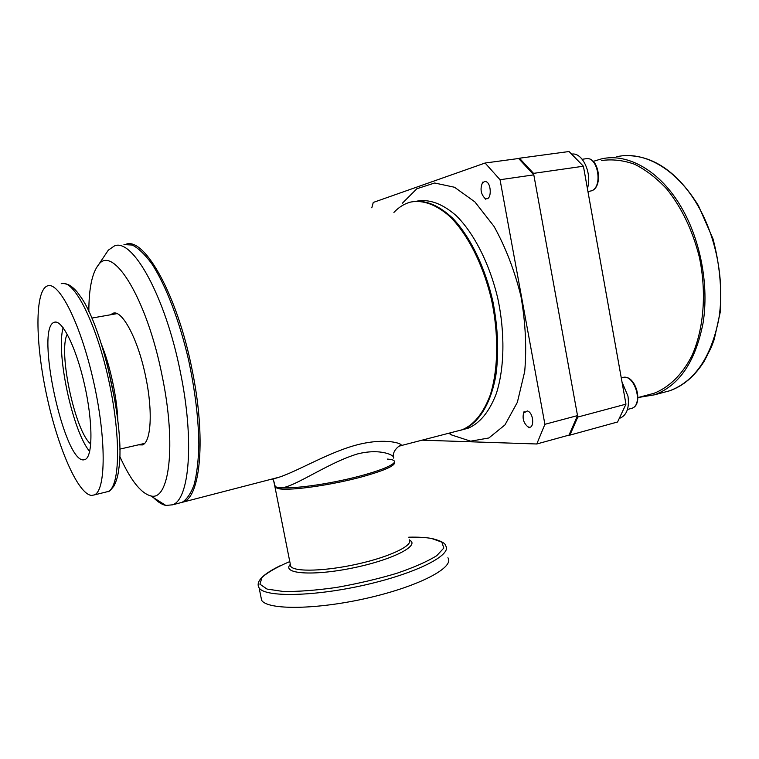 <?xml version="1.0" encoding="UTF-8"?>
<svg xmlns="http://www.w3.org/2000/svg" width="759" height="759" viewBox="0 0 759 759"><rect width="100%" height="100%" fill="white"/><g stroke="black" fill="none" stroke-linecap="round" stroke-linejoin="round"><path stroke-width="1.14" d="M371.806 207.814L373.267 202.444L485.086 163.024L518.625 158.498L533.814 174.864L500.048 179.731L544.896 424.309L577.514 415.6L533.814 174.864M577.514 415.6L569.013 435.106L536.784 443.987L422.023 440.173M544.896 424.309L536.784 443.987M485.086 163.024L500.048 179.731M393.93 212.416C398.921 207.065 404.575 203.602 410.875 202.017C423.332 199.778 436.397 204.664 450.059 216.685C467.762 234.332 483.246 264.844 491.452 299.482C498.919 334.349 498.274 369.68 490.257 395.012C483.388 413.162 474.043 424.746 462.212 429.765L457.108 431.084M416.9 201.126C429.433 198.877 442.554 203.735 456.273 215.698C474.043 233.279 489.555 263.686 497.743 298.221C505.171 332.992 504.46 368.229 496.348 393.513C489.422 411.634 480.001 423.209 468.094 428.237L462.952 429.566M402.308 203.289L416.871 188.735L434.66 183.004L454.518 187.255L474.897 201.903L493.976 226.324C505.475 246.969 514.46 270.242 520.93 296.152C525.513 322.509 526.774 347.631 524.706 371.521L517.363 402.308L504.953 424.917L488.862 437.981L470.618 441.178L451.709 435.002L448.768 433.247M413.959 201.448C426.473 200.139 439.433 205.784 452.857 218.383C470.219 236.713 485.162 267.339 492.914 301.627C498.027 328.04 499.005 352.669 495.845 375.506C490.694 404.224 478.426 423.446 463.094 429.528L460.125 430.419M273.743 481.168L274.511 484.764C280.052 498.54 321.465 464.726 357.508 453.939C380.638 448.009 395.448 455.561 393.579 458.104M463.094 429.528L400.98 445.628C403.835 443.863 386.35 437.469 358.011 444.603C329.643 451.747 297.794 471.206 279.046 477.231L272.12 479.024M399.67 446.074L400.961 445.637C399.86 444.632 392.204 450.96 393.38 456.795M274.54 484.821L275.052 487.392L279.388 488.834C291.304 490.836 332.157 484.992 361.939 476.842C385.192 470.333 396.018 465.409 394.424 462.07M123.964 244.588L132.294 245.053C138.442 248.193 144.95 254.445 151.819 263.79C165.652 284.9 179.418 320.526 188.63 360.221C195.129 390.8 198.545 418.977 198.858 444.755C198.441 460.504 196.894 473.711 194.219 484.384C190.964 493.369 186.923 499.356 182.065 502.354L178.744 503.217M260.811 596.261L261.608 600.236C267.377 610.274 317.053 609.828 368.485 597.855C419.974 585.995 454.859 567.182 447.905 557.751M274.53 484.65L274.815 486.196C278.069 489.916 309.34 487.354 341.92 480.343C374.548 473.369 398.058 464.261 394.101 460.77C393.19 459.878 390.951 459.318 387.384 459.081M88.841 311.532C88.86 288.458 92.086 272.87 98.547 264.758C112.844 244.151 146.952 298.619 162.122 375.762C176.695 445.561 169.219 501.784 150.633 495.855C140.662 493.094 130.358 479.878 119.723 456.225M153.555 497.695C157.834 502.012 161.933 504.593 165.851 505.447L172.587 504.811C189.418 499.545 194.57 440.675 180.433 372.441C165.519 296.389 132.294 237.32 114.258 246.03L108.309 250.166L104.998 255.119M126.307 244.113C144.978 237.539 177.672 295.925 192.16 370.041C206.182 437.934 200.566 496.652 183.327 502.031L181.059 502.733M110.634 314.767L112.816 313.363C121.933 308.885 138.337 339.577 145.842 377.489C152.995 411.682 151.032 442.269 142.464 444.916L138.309 444.859M91.668 495.437L94.344 494.915C105.994 490.618 106.516 438.598 93.442 380.952C80.511 323.249 58.661 280.593 47.248 285.972C34.648 291.048 35.312 342.518 46.536 394.708C57.589 446.937 77.93 494.47 91.668 495.437M63.149 327.727C55.72 352.755 72.722 431.738 89.685 451.472M83.841 459.84L85.103 459.518C92.892 456.624 93.034 422.146 84.534 384.68C76.137 347.176 61.811 318.761 54.183 322.328C34.914 327.954 64.202 463.227 83.841 459.84M67.247 334.207C57.874 351.436 75.217 432.089 90.776 443.987M518.625 158.498L519.46 158.214L533.539 173.365L577.779 417.061L569.895 435.125L569.013 435.106M533.539 173.365L583.415 166.221L569.051 151.515L519.46 158.214M647.275 395.088L653.983 393.304C669.172 387.365 682.474 374.434 692.047 355.44C703.849 328.808 706.79 292.471 699.333 257.064C692.55 230.29 681.696 207.615 666.781 189.019C656.563 178.099 645.814 169.836 634.533 164.229C623.205 160.244 612.2 159.01 601.507 160.538M569.895 435.125L617.579 421.985L625.966 404.158L577.779 417.061M625.966 404.158L583.415 166.221M527.325 410.942C534.279 412.735 534.583 431.093 527.619 426.567C523.625 423.01 522.287 418.503 523.596 413.057L527.325 410.942M484.052 181.809C491.955 178.944 492.487 203.991 484.422 197.757C480.931 193.725 480.162 189.029 482.126 183.669L484.052 181.809M574.677 157.284L577.694 160.367M571.631 154.162C582.343 151.791 592.428 173.488 587.409 188.517M619.316 418.285L620.473 417.962C626.953 414.803 629.448 407.536 627.968 396.16L621.991 381.929M620.862 415.002L622.627 411.264M593.177 161.401L601.413 158.897C627.94 152.73 660.567 170.955 681.8 208.099C700.794 240.954 709.058 285.963 703.052 323.106C695.434 361.635 679.277 385.534 654.59 394.803L638.063 397.536M261.608 600.236L259.142 587.931C264.815 597.485 314.444 596.64 365.933 584.753C417.478 572.969 452.487 554.687 445.628 545.73C445.486 543.283 441.064 540.911 432.345 538.605M408.759 537.192C417.896 536.974 425.486 537.391 431.529 538.454L441.842 542.144L443.835 548.045L436.719 555.702C427.402 561.508 414.063 567.381 396.691 573.339C377.593 579.022 357.508 583.728 336.436 587.457C315.962 590.35 298.23 591.688 283.24 591.47L267.035 589.069L259.92 584.183L261.988 577.466C267.661 572.333 276.921 567.03 289.777 561.575M290.327 564.354C281.314 573.804 312.717 576.271 352.812 567.96C392.906 559.81 420.818 545.256 409.414 540.038M409.253 539.772C413.589 545.294 390.61 556.584 358.201 563.88C325.848 571.252 294.388 572.163 290.725 566.366L290.28 564.117M117.854 420.704C117.104 398.114 110.311 366.217 101.725 345.089M107.019 363.514L115.188 401.824M94.344 494.915L108.044 491.528C108.509 492.202 110.453 490.399 113.878 486.121C116.497 481.168 118.157 475.267 118.859 468.417C125.444 427.744 102.228 324.767 79.961 295.849C76.555 290.688 72.722 286.968 68.471 284.682C63.765 283.297 61.346 282.984 61.204 283.733C73.111 278.306 95.368 320.621 108.224 377.973C121.212 435.277 120.178 487.117 108.044 491.528L105.833 492.069M621.279 377.935L622.266 377.688C634.182 372.716 644.125 404.813 631.706 408.342L630.757 408.598M582.2 159.267L585.54 158.802C597.874 155.149 603.462 187.739 591.081 190.926L589.506 191.249M616.83 156.724C643.613 150.548 676.449 168.555 697.711 205.347C716.743 237.899 724.902 282.528 718.726 319.416C710.908 357.688 694.523 381.483 669.59 390.8L662.721 392.631M462.212 429.765L468.094 428.237M449.375 433.085L451.709 435.002M274.511 484.764C274.265 482.231 273.667 480.381 272.718 479.185L278.942 477.269M279.046 477.221L182.065 502.354M259.142 587.931C255.299 581.745 262.605 574.202 281.067 565.284M290.403 564.724L274.815 486.196M150.633 495.855L165.851 505.447M98.547 264.758L108.309 250.166M183.327 502.031L172.587 504.811M112.816 313.363L114.438 313.078M117.028 313.638L91.811 318.078M144.608 443.408L119.78 449.138M55.606 322.082L54.183 322.328M637.968 397.564L653.983 393.304M527.619 426.567L529.061 427.858M523.596 413.057L524.137 411.35M627.456 409.49L631.706 408.342C644.068 405.04 635.795 374.51 623.395 377.413M484.422 197.757L485.684 199.219M482.126 183.669L482.876 182.008M587.94 191.496L591.157 190.917C603.386 187.909 599.193 157.141 586.726 158.65M619.325 418.275L620.473 417.962M654.59 394.803L669.59 390.8C683.29 386.037 694.874 376.113 704.343 361.037L711.363 347.129L714.228 339.425L720.225 312.224C721.894 287.879 719.475 263.392 712.976 238.772L698.356 205.509C677.142 171.638 652.721 155.016 625.103 155.652"/></g></svg>
